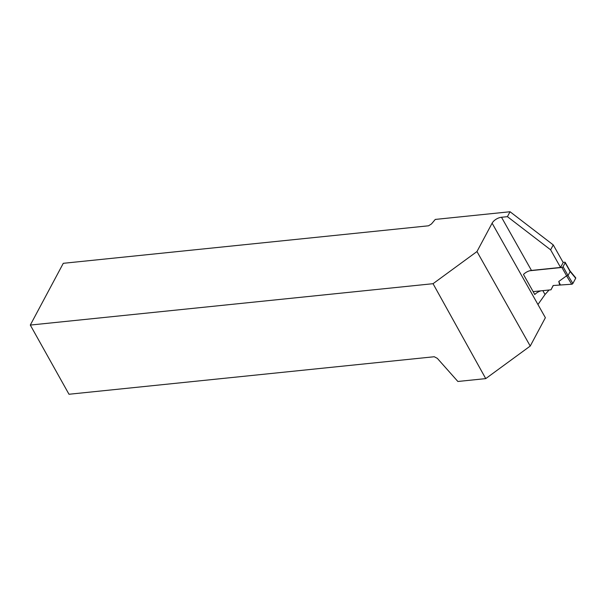 <?xml version="1.0" encoding="UTF-8"?>
<svg xmlns="http://www.w3.org/2000/svg" width="606" height="606" viewBox="0 0 606 606"><rect width="100%" height="100%" fill="white"/><g stroke="black" fill="none" stroke-linecap="round" stroke-linejoin="round"><path stroke-width="0.91" d="M563.095 262.375L564.701 262.209A0.985 0.515 150.6 0 1 565.209 262.383A0.985 0.515 150.6 0 1 565.171 262.784L563.072 266.716A0.985 0.515 150.6 0 1 561.898 267.458L529.735 270.761M533.151 291.63L550.983 289.804L553.157 285.517L571.685 284.229L566.534 275.851L558.777 281.479L559.679 284.843L560.421 285.009L571.685 284.229L572.89 283.487L575.692 278.245L575.223 277.677M570.011 270.927L575.7 277.806A0.985 0.515 -29.4 0 1 575.692 278.245L572.89 283.487L568.011 275.548L566.534 275.851M568.011 275.548L570.14 271.586L569.435 270.609M553.278 285.502L550.983 289.804M572.89 283.487A0.985 0.515 150.6 0 1 571.685 284.229M558.777 281.479L560.421 285.009M575.692 278.245L570.148 271.549M542.84 290.638L545.029 294.516L537.946 304.515L545.377 317.703L530.235 346.056L476.975 251.543L433.04 283.699L485.739 378.614L530.235 346.056M476.975 251.543L492.117 223.19A7.87 4.144 -29.4 0 1 501.503 217.266L507.427 216.66L510.047 211.744L435.275 219.425L431.472 223.947L428.54 225.796L63.282 263.315L30.3 325.066L68.993 394.256L434.252 356.737L437.327 358.351L457.871 381.477L485.739 378.614M553.255 244.915L563.179 262.527L560.55 267.443L550.627 249.831L553.255 244.915L510.047 211.744M507.427 216.66L550.627 249.831M560.55 267.443L531.454 270.428A7.87 4.144 150.6 0 0 523.478 274.465L534.78 294.524A7.87 4.144 -29.4 0 1 541.037 290.819M545.029 294.516L549.097 289.994M30.3 325.066L433.04 283.699M561.898 267.458L566.633 275.851M563.072 266.716L568.034 275.525M565.171 262.784L570.14 271.586M501.503 217.266L531.454 270.428M492.117 223.19L537.946 304.515M570.079 271.026L565.209 262.383"/></g></svg>
